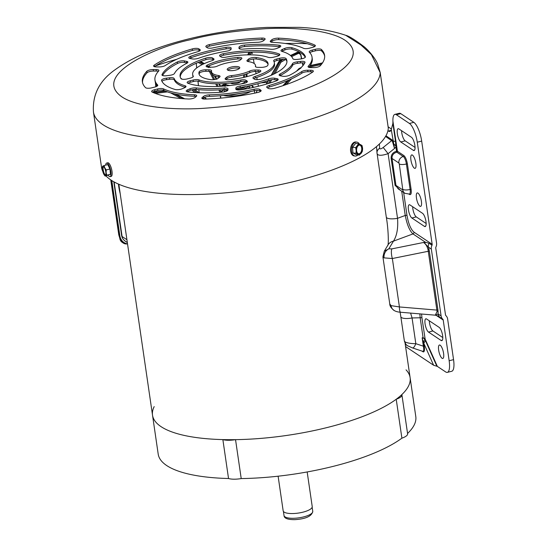 <?xml version="1.0" encoding="UTF-8"?>
<svg xmlns="http://www.w3.org/2000/svg" width="547" height="547" viewBox="0 0 547 547"><rect width="100%" height="100%" fill="white"/><g stroke="black" fill="none" stroke-linecap="round" stroke-linejoin="round"><path stroke-width="0.82" d="M256.051 92.86L257.227 90.433M285.486 59.575L280.939 62.228L274.977 73.496M296.775 52.519A0.793 0.54 64.5 0 1 297.178 52.327L298.908 52.3L290.874 55.862M278.82 61.811L280.276 60.396L282.457 59.356M281.808 61.332A0.793 0.54 -115.5 0 0 281.117 60.519L279.955 61.715L273.274 74.337M300.57 54.297L298.908 52.3L300.631 54.645L298.71 53.264L291.626 56.642M298.99 68.648L301.069 67.589M301.014 67.965L298.683 69.619M180.831 78.378L181.693 79.076M208.551 67.637L207.593 66.529M210.198 67.459L209.255 66.385A0.793 0.704 119.8 0 0 208.749 66.324L209.604 67.356M118.829 184.243L158.199 454.113A130.159 39.411 -8.3 0 0 166.732 465.565A130.159 39.411 -8.3 0 0 228.537 478.516L222.861 439.597A130.159 39.411 171.7 0 1 161.057 426.646A130.159 39.411 171.7 0 1 152.517 415.194A130.159 39.411 171.7 0 1 154.186 406.612M407.556 433.477A130.159 39.411 -8.3 0 0 415.788 416.541L410.106 377.615A130.159 39.411 171.7 0 1 401.833 394.592A13.49 4.082 171.7 0 1 401.929 394.927A13.49 4.082 171.7 0 1 396.219 399.248L401.895 438.168A13.49 4.082 -8.3 0 0 407.611 433.846L401.929 394.927M228.537 478.516A13.49 4.082 -8.3 0 0 241.213 478.577A130.159 39.411 -8.3 0 0 401.895 438.168M406.059 369.868A130.159 39.411 171.7 0 1 410.106 377.615A130.159 39.411 -8.3 0 1 327.762 427.378A130.159 39.411 -8.3 0 1 152.517 415.194M396.219 399.248A130.159 39.411 171.7 0 1 235.538 439.651L241.213 478.577M235.538 439.651A13.49 4.082 171.7 0 1 222.861 439.597M245.063 86.925A10.954 3.316 171.7 0 1 239.976 88.846A10.954 3.316 171.7 0 1 236.222 89.571M239.442 89.961A13.333 4.034 -8.3 0 0 241.336 89.53A13.333 4.034 -8.3 0 0 249.254 85.824M248.017 88.525A13.333 4.034 -8.3 0 0 249.986 85.934L249.952 85.674M223.08 86.139A1.347 0.41 171.7 0 1 222.814 85.941A1.347 0.41 171.7 0 1 223.668 85.428A1.347 0.41 171.7 0 1 225.282 85.38M225.48 84.559L224.208 84.265A16.67 5.046 -8.3 0 0 220.926 86.214L220.906 86.255M224.359 89.523A13.333 4.034 -8.3 0 0 227.593 90.535M223.573 89.585L223.6 89.783A13.333 4.034 -8.3 0 0 225.603 91.499M105.974 175.895A144.839 43.856 -8.3 0 0 296.536 180.886A144.839 43.856 -8.3 0 0 388.295 128.087L380.213 72.703L371.392 54.591L361.047 45.08L345.738 35.309C332.692 30.858 317.185 28.205 299.216 27.35L266.977 27.398C240.14 28.765 213.74 32.683 187.765 39.145C156.996 46.782 132.777 56.977 115.123 69.715C99.581 80.587 92.354 94.658 93.441 111.944A144.839 43.856 -8.3 0 0 288.454 125.495A144.839 43.856 -8.3 0 0 380.213 72.703A7.938 2.4 -8.3 0 0 380.206 72.56A7.938 2.4 -8.3 0 0 380.165 72.416M206.157 46.987A4.759 1.443 171.7 0 1 205.843 46.57A4.759 1.443 171.7 0 1 208.858 44.751A4.759 1.443 171.7 0 1 209.303 44.642A92.06 27.876 171.7 0 1 261.883 38.078A4.759 1.443 171.7 0 1 265.124 38.974A4.759 1.443 171.7 0 1 264.727 39.678L263.449 40.738A4.759 1.443 171.7 0 1 257.685 42.297A79.363 24.027 171.7 0 0 212.927 47.883A4.759 1.443 171.7 0 1 207.292 47.746L206.157 46.987M264.55 39.828A4.759 1.443 -8.3 0 0 262.102 39.575A92.06 27.876 -8.3 0 0 209.522 46.139A4.759 1.443 -8.3 0 0 209.077 46.242A4.759 1.443 -8.3 0 0 206.575 47.268M192.291 48.922A4.759 1.443 171.7 0 1 192.722 48.806A4.759 1.443 171.7 0 1 198.821 48.833L199.963 49.592A4.759 1.443 171.7 0 1 200.277 50.009A4.759 1.443 171.7 0 1 197.706 51.712A79.363 24.027 171.7 0 0 165.303 65.524A4.759 1.443 171.7 0 1 159.3 66.925L156.408 66.912A4.759 1.443 171.7 0 1 153.604 66.016A4.759 1.443 171.7 0 1 154.22 65.155A92.06 27.876 171.7 0 1 192.291 48.922L192.51 50.42A92.06 27.876 -8.3 0 0 154.439 66.652A4.759 1.443 -8.3 0 0 154.418 66.666L154.22 65.155M199.758 50.809L199.04 50.331A4.759 1.443 -8.3 0 0 192.941 50.303A4.759 1.443 -8.3 0 0 192.51 50.42M146.835 71.274A4.759 1.443 171.7 0 1 149.618 70.002A4.759 1.443 171.7 0 1 153.228 69.551L156.121 69.565A4.759 1.443 171.7 0 1 158.917 70.46A4.759 1.443 171.7 0 1 158.698 71.001A79.363 24.027 171.7 0 0 154.958 80.033A79.363 24.027 171.7 0 0 157.618 84.956A4.759 1.443 171.7 0 1 157.775 85.257A4.759 1.443 171.7 0 1 154.767 87.076L151.813 87.814A4.759 1.443 171.7 0 1 145.57 87.67A92.06 27.876 171.7 0 1 142.391 81.865A92.06 27.876 171.7 0 1 146.835 71.274L147.054 72.772A92.06 27.876 -8.3 0 0 142.535 82.611M158.398 71.336A4.759 1.443 -8.3 0 0 156.333 71.062L153.447 71.048A4.759 1.443 -8.3 0 0 149.837 71.5A4.759 1.443 -8.3 0 0 147.054 72.772M260.953 91.082L260.823 90.166A4.759 1.443 171.7 0 1 261.138 90.59A4.759 1.443 171.7 0 1 257.671 92.511A92.06 27.876 171.7 0 1 205.098 99.075A4.759 1.443 171.7 0 1 201.857 98.186A4.759 1.443 171.7 0 1 202.253 97.482L203.532 96.416A4.759 1.443 171.7 0 1 206.144 95.301A4.759 1.443 171.7 0 1 209.296 94.863L209.515 96.354A4.759 1.443 -8.3 0 0 206.363 96.798A4.759 1.443 -8.3 0 0 203.751 97.913L202.65 98.829M301.896 73.127L301.677 71.63A4.759 1.443 171.7 0 1 304.07 70.679A4.759 1.443 171.7 0 1 307.681 70.228L307.899 71.725A4.759 1.443 -8.3 0 0 304.289 72.177A4.759 1.443 -8.3 0 0 301.896 73.127A79.363 24.027 171.7 0 1 269.486 86.946A4.759 1.443 -8.3 0 0 267.435 87.848M314.771 46.468A92.06 27.876 -8.3 0 0 278.779 39.651A4.759 1.443 -8.3 0 0 274.744 40.088A4.759 1.443 -8.3 0 0 272.132 41.203L271.914 39.705A4.759 1.443 171.7 0 1 274.526 38.598A4.759 1.443 171.7 0 1 278.56 38.153A92.06 27.876 171.7 0 1 314.84 45.107A4.759 1.443 171.7 0 1 315.345 45.633A4.759 1.443 171.7 0 1 312.33 47.452L309.383 48.198A4.759 1.443 171.7 0 1 303.482 48.28A79.363 24.027 171.7 0 0 272.597 42.365A4.759 1.443 171.7 0 1 270.239 41.476A4.759 1.443 171.7 0 1 270.635 40.772L270.82 42.037M205.686 58.167A4.759 1.443 171.7 0 1 206.445 57.948A4.759 1.443 171.7 0 1 212.544 57.975L213.692 58.748A4.759 1.443 171.7 0 1 214.007 59.165A4.759 1.443 171.7 0 1 211.798 60.758A41.271 12.492 171.7 0 0 192.653 74.536A41.271 12.492 171.7 0 0 193.255 76.129A4.759 1.443 171.7 0 1 193.323 76.313A4.759 1.443 171.7 0 1 190.315 78.132L187.327 78.884A4.759 1.443 171.7 0 1 181.002 78.638A53.968 16.342 171.7 0 1 180.086 76.368A53.968 16.342 171.7 0 1 205.686 58.167L205.904 59.664A53.968 16.342 -8.3 0 0 180.25 77.106M213.487 59.965L212.762 59.473A4.759 1.443 -8.3 0 0 206.657 59.445A4.759 1.443 -8.3 0 0 205.904 59.664M219.873 56.136A4.759 1.443 171.7 0 1 219.559 55.712A4.759 1.443 171.7 0 1 222.574 53.893A4.759 1.443 171.7 0 1 223.381 53.715A53.968 16.342 171.7 0 1 279.148 53.962A4.759 1.443 171.7 0 1 279.832 54.563A4.759 1.443 171.7 0 1 276.816 56.382L273.835 57.134A4.759 1.443 171.7 0 1 268.133 57.305A41.271 12.492 171.7 0 0 226.26 57.12A4.759 1.443 171.7 0 1 221.029 56.902L219.873 56.136M279.243 55.411A53.968 16.342 -8.3 0 0 223.6 55.213A4.759 1.443 -8.3 0 0 222.793 55.391A4.759 1.443 -8.3 0 0 220.297 56.416M237.74 57.421A34.919 10.571 171.7 0 0 221.029 60.273A34.919 10.571 171.7 0 0 207.272 65.086A4.759 1.443 171.7 0 0 206.13 66.249A4.759 1.443 171.7 0 0 208.933 67.144L211.956 67.158A4.759 1.443 171.7 0 0 217.33 66.105A22.222 6.728 171.7 0 1 225.555 63.288A22.222 6.728 171.7 0 1 235.408 61.558A4.759 1.443 171.7 0 0 240.133 60.074L241.473 58.967A4.759 1.443 171.7 0 0 241.87 58.255A4.759 1.443 171.7 0 0 237.74 57.421L237.959 58.919A34.919 10.571 -8.3 0 0 221.248 61.763A34.919 10.571 -8.3 0 0 207.491 66.584A4.759 1.443 -8.3 0 0 206.944 66.891M219.477 77.202A4.759 1.443 -8.3 0 0 218.766 77.038L218.547 75.541A4.759 1.443 171.7 0 1 220.058 76.348A4.759 1.443 171.7 0 1 219.655 77.052L218.321 78.159A4.759 1.443 171.7 0 1 210.93 79.657A34.919 10.571 171.7 0 1 198.937 73.619A34.919 10.571 171.7 0 1 199.163 71.807A4.759 1.443 171.7 0 1 202.144 70.235A4.759 1.443 171.7 0 1 205.754 69.784L208.776 69.797A4.759 1.443 171.7 0 1 211.573 70.693A4.759 1.443 171.7 0 1 211.566 70.884A22.222 6.728 171.7 0 0 211.498 71.787A4.759 1.443 -8.3 0 0 208.995 71.295L205.973 71.281A4.759 1.443 -8.3 0 0 202.363 71.732A4.759 1.443 -8.3 0 0 199.382 73.305A34.919 10.571 -8.3 0 0 199.135 74.358M268.064 64.3A34.919 10.571 -8.3 0 0 256.263 59.001A4.759 1.443 -8.3 0 0 251.49 59.377A4.759 1.443 -8.3 0 0 248.878 60.491L248.659 58.994A4.759 1.443 171.7 0 1 251.271 57.879A4.759 1.443 171.7 0 1 256.051 57.503A34.919 10.571 171.7 0 1 268.044 63.541A34.919 10.571 171.7 0 1 267.818 65.353A4.759 1.443 171.7 0 1 261.227 67.377L258.205 67.363A4.759 1.443 171.7 0 1 255.401 66.467A4.759 1.443 171.7 0 1 255.415 66.269L255.47 66.645M249.87 72.553L249.651 71.055A4.759 1.443 171.7 0 1 251.415 70.447A4.759 1.443 171.7 0 1 255.025 70.002L255.244 71.5A4.759 1.443 -8.3 0 0 251.634 71.944A4.759 1.443 -8.3 0 0 249.87 72.553A22.222 6.728 171.7 0 1 231.784 77.093A4.759 1.443 -8.3 0 0 229.678 77.469A4.759 1.443 -8.3 0 0 227.067 78.583L225.904 79.541M260.256 71.76A4.759 1.443 -8.3 0 0 258.259 71.507L258.04 70.016A4.759 1.443 171.7 0 1 260.844 70.912A4.759 1.443 171.7 0 1 259.709 72.074A34.919 10.571 171.7 0 1 229.241 79.732A4.759 1.443 171.7 0 1 225.111 78.898A4.759 1.443 171.7 0 1 225.508 78.194L226.848 77.086A4.759 1.443 171.7 0 1 229.46 75.971A4.759 1.443 171.7 0 1 231.572 75.602L231.784 77.093M280.187 46.905A4.759 1.443 -8.3 0 0 279.25 46.714A73.018 22.106 -8.3 0 0 244.687 46.563A4.759 1.443 -8.3 0 0 242.266 46.967A4.759 1.443 -8.3 0 0 239.251 48.683L239.032 47.186A4.759 1.443 171.7 0 1 242.047 45.469A4.759 1.443 171.7 0 1 244.468 45.066A73.018 22.106 171.7 0 1 279.032 45.216A4.759 1.443 171.7 0 1 280.775 46.051A4.759 1.443 171.7 0 1 279.319 47.363L277.021 48.341A4.759 1.443 171.7 0 1 270.82 49.244A60.314 18.263 171.7 0 0 242.93 49.127A4.759 1.443 171.7 0 1 238.964 48.273A4.759 1.443 171.7 0 1 238.957 48.177L238.984 48.368M305.247 57.339A73.018 22.106 -8.3 0 0 292.016 49.162A4.759 1.443 -8.3 0 0 286.512 49.394A4.759 1.443 -8.3 0 0 284.96 49.9L284.741 48.403A4.759 1.443 171.7 0 1 286.293 47.897A4.759 1.443 171.7 0 1 291.797 47.664A73.018 22.106 171.7 0 1 305.417 56.744A4.759 1.443 171.7 0 1 305.438 56.826A4.759 1.443 171.7 0 1 300.611 58.987L297.445 59.384A4.759 1.443 171.7 0 1 292.871 58.693A60.314 18.263 171.7 0 0 281.876 51.363A4.759 1.443 171.7 0 1 280.987 50.693A4.759 1.443 171.7 0 1 282.443 49.38L282.662 50.878A4.759 1.443 -8.3 0 0 281.794 51.343M235.88 87.999A4.759 1.443 171.7 0 1 238.895 86.276A4.759 1.443 171.7 0 1 240.071 86.029L240.29 87.527A4.759 1.443 -8.3 0 0 239.114 87.773A4.759 1.443 -8.3 0 0 236.099 89.489L235.88 87.999L235.805 88.99A4.759 1.443 171.7 0 0 235.805 89.086A4.759 1.443 171.7 0 0 241.008 89.783A73.018 22.106 171.7 0 0 276.276 80.915A4.759 1.443 171.7 0 0 278.197 79.424A4.759 1.443 171.7 0 0 276.898 78.652L274.71 78.235L274.929 79.732A4.759 1.443 -8.3 0 0 269.815 80.053A4.759 1.443 -8.3 0 0 268.748 80.375A60.314 18.263 171.7 0 1 240.29 87.527M268.748 80.375L268.529 78.877A4.759 1.443 171.7 0 1 269.596 78.556A4.759 1.443 171.7 0 1 274.71 78.235M196.38 89.407A60.314 18.263 171.7 0 0 224.27 89.53A4.759 1.443 -8.3 0 1 227.942 89.975A4.759 1.443 171.7 0 1 222.513 92.087A73.018 22.106 171.7 0 1 187.942 91.937A4.759 1.443 171.7 0 1 186.206 91.103A4.759 1.443 171.7 0 1 187.662 89.79L189.959 88.812A4.759 1.443 171.7 0 1 191.512 88.306A4.759 1.443 171.7 0 1 196.161 87.91L196.38 89.407A4.759 1.443 -8.3 0 0 191.73 89.804A4.759 1.443 -8.3 0 0 190.178 90.31L187.881 91.287A4.759 1.443 -8.3 0 0 187.012 91.752M185.399 87.315A4.759 1.443 -8.3 0 0 185.317 87.288L185.098 85.79A4.759 1.443 171.7 0 1 185.994 86.46A4.759 1.443 171.7 0 1 184.537 87.773L182.24 88.751A4.759 1.443 171.7 0 1 175.184 89.496A73.018 22.106 171.7 0 1 161.563 80.409A4.759 1.443 171.7 0 1 161.543 80.327A4.759 1.443 171.7 0 1 164.551 78.508A4.759 1.443 171.7 0 1 166.363 78.173L169.536 77.777A4.759 1.443 171.7 0 1 174.11 78.467L174.329 79.958A4.759 1.443 -8.3 0 0 169.755 79.274L166.582 79.664A4.759 1.443 -8.3 0 0 164.77 80.006A4.759 1.443 -8.3 0 0 161.953 81.318M177.31 61.955A4.759 1.443 171.7 0 1 179.272 61.25A4.759 1.443 171.7 0 1 184.387 60.929L186.575 61.346A4.759 1.443 171.7 0 1 187.874 62.119A4.759 1.443 171.7 0 1 186.848 63.226A60.314 18.263 171.7 0 0 174.5 73.469A4.759 1.443 171.7 0 1 169.727 75.322L166.555 75.718A4.759 1.443 171.7 0 1 161.96 74.939A4.759 1.443 171.7 0 1 162.008 74.645A73.018 22.106 171.7 0 1 177.31 61.955L177.529 63.452A73.018 22.106 -8.3 0 0 162.548 75.5M187.286 62.967A4.759 1.443 -8.3 0 0 186.794 62.843L184.606 62.426A4.759 1.443 -8.3 0 0 179.491 62.748A4.759 1.443 -8.3 0 0 177.529 63.452M231.101 49.155L231.176 48.17A4.759 1.443 171.7 0 0 231.169 48.068A4.759 1.443 171.7 0 0 225.973 47.377A73.018 22.106 171.7 0 0 207.429 51.206A73.018 22.106 171.7 0 0 190.705 56.245A4.759 1.443 171.7 0 0 188.783 57.736A4.759 1.443 171.7 0 0 190.082 58.502L192.27 58.919A4.759 1.443 171.7 0 0 198.452 58.276A60.314 18.263 171.7 0 1 211.962 54.228A60.314 18.263 171.7 0 1 226.902 51.124A4.759 1.443 171.7 0 0 231.101 49.155A4.759 1.443 -8.3 0 0 226.191 48.874A73.018 22.106 -8.3 0 0 207.648 52.703A73.018 22.106 -8.3 0 0 190.924 57.743A4.759 1.443 -8.3 0 0 189.59 58.379M292.7 65.189L292.481 63.691A4.759 1.443 171.7 0 1 295.442 62.173A4.759 1.443 171.7 0 1 297.253 61.832L297.472 63.329A4.759 1.443 -8.3 0 0 295.66 63.664A4.759 1.443 -8.3 0 0 292.7 65.189A60.314 18.263 171.7 0 1 280.351 75.424A4.759 1.443 -8.3 0 0 279.914 75.684M231.224 67.069A6.352 1.921 171.7 0 1 239.771 67.664A6.352 1.921 171.7 0 1 235.757 70.091A6.352 1.921 171.7 0 1 227.203 69.496A6.352 1.921 171.7 0 1 231.224 67.069M239.374 68.484A6.352 1.921 -8.3 0 0 231.443 68.566A6.352 1.921 -8.3 0 0 227.825 70.166M93.441 111.944L101.523 167.327A144.839 43.856 -8.3 0 0 102.768 171.348M157.372 85.961A79.363 24.027 171.7 0 1 155.177 81.53L154.958 80.033M196.168 96.539A4.759 1.443 -8.3 0 0 194.595 96.293A79.363 24.027 171.7 0 1 163.71 90.378A4.759 1.443 -8.3 0 0 157.816 90.46L154.869 91.199A4.759 1.443 -8.3 0 0 152.422 92.183M260.618 91.383L259.9 90.905A4.759 1.443 -8.3 0 0 254.266 90.775A79.363 24.027 171.7 0 1 209.515 96.354M312.781 71.992A4.759 1.443 -8.3 0 0 310.785 71.739L307.899 71.725M324.665 56.04A92.06 27.876 -8.3 0 0 321.629 50.987A4.759 1.443 -8.3 0 0 315.38 50.837L312.433 51.582A4.759 1.443 -8.3 0 0 309.828 52.69M315.38 50.837L315.161 49.339L312.214 50.085A4.759 1.443 171.7 0 0 309.205 51.903A4.759 1.443 171.7 0 0 309.363 52.197A79.363 24.027 171.7 0 1 312.022 57.12L312.241 58.618A79.363 24.027 171.7 0 1 308.802 67.315M272.132 41.203L271.032 42.119M286.943 61.544A53.968 16.342 -8.3 0 0 286.197 60.013A4.759 1.443 -8.3 0 0 279.866 59.767L279.647 58.269L276.666 59.021A4.759 1.443 171.7 0 0 273.65 60.84A4.759 1.443 171.7 0 0 273.719 61.025A41.271 12.492 171.7 0 1 274.327 62.618L274.546 64.115A41.271 12.492 171.7 0 1 255.401 77.9A4.759 1.443 -8.3 0 0 253.705 78.693M279.866 59.767L276.885 60.519A4.759 1.443 -8.3 0 0 274.109 61.784M246.902 82.241L246.171 81.749A4.759 1.443 -8.3 0 0 240.94 81.537A41.271 12.492 171.7 0 1 199.06 81.353A4.759 1.443 -8.3 0 0 193.364 81.524L190.383 82.269A4.759 1.443 -8.3 0 0 187.956 83.24M193.091 76.867A41.271 12.492 171.7 0 1 192.872 76.033L192.653 74.536M241.289 59.11A4.759 1.443 -8.3 0 0 237.959 58.919M218.766 77.038A22.222 6.728 171.7 0 1 211.716 73.284L211.498 71.787A22.222 6.728 171.7 0 0 218.547 75.541M255.695 66.871L255.476 65.373A22.222 6.728 171.7 0 1 255.415 66.269M248.878 60.491L247.716 61.449M258.259 71.507L255.244 71.5M284.96 49.9L282.662 50.878M277.602 80.272A4.759 1.443 -8.3 0 0 277.117 80.149L274.929 79.732M185.317 87.288A60.314 18.263 171.7 0 1 174.329 79.958M304.652 63.151A4.759 1.443 -8.3 0 0 300.645 62.932L297.472 63.329M163.498 88.881A4.759 1.443 171.7 0 0 157.598 88.963L154.651 89.701A4.759 1.443 171.7 0 0 151.635 91.527A4.759 1.443 171.7 0 0 152.141 92.053A92.06 27.876 171.7 0 0 188.421 99A4.759 1.443 171.7 0 0 195.067 97.448L196.346 96.388A4.759 1.443 171.7 0 0 196.742 95.684A4.759 1.443 171.7 0 0 194.376 94.795A79.363 24.027 171.7 0 1 163.498 88.881L163.71 90.378M260.823 90.166L259.681 89.407L259.9 90.905M254.266 90.775L254.047 89.277A79.363 24.027 171.7 0 1 209.296 94.863M254.047 89.277A4.759 1.443 171.7 0 1 259.681 89.407M310.785 71.739L310.566 70.242L307.681 70.228M310.566 70.242A4.759 1.443 171.7 0 1 313.369 71.137A4.759 1.443 171.7 0 1 312.761 72.006A92.06 27.876 171.7 0 1 274.683 88.238A4.759 1.443 171.7 0 1 268.153 88.327L267.018 87.568A4.759 1.443 171.7 0 1 266.704 87.144A4.759 1.443 171.7 0 1 269.268 85.448L269.486 86.946M301.677 71.63A79.363 24.027 171.7 0 1 269.268 85.448M315.161 49.339A4.759 1.443 171.7 0 1 321.41 49.49A92.06 27.876 171.7 0 1 324.59 55.288A92.06 27.876 171.7 0 1 320.145 65.879A4.759 1.443 171.7 0 1 313.752 67.602L310.86 67.589A4.759 1.443 171.7 0 1 308.057 66.693A4.759 1.443 171.7 0 1 308.282 66.153L308.426 67.151M312.022 57.12A79.363 24.027 171.7 0 1 308.282 66.153M271.914 39.705L270.635 40.772M279.647 58.269A4.759 1.443 171.7 0 1 285.978 58.515A53.968 16.342 171.7 0 1 286.895 60.785A53.968 16.342 171.7 0 1 261.288 78.994A4.759 1.443 171.7 0 1 254.437 79.178L253.288 78.412A4.759 1.443 171.7 0 1 252.974 77.989A4.759 1.443 171.7 0 1 255.182 76.402L255.401 77.9M274.327 62.618A41.271 12.492 171.7 0 1 255.182 76.402M247.237 81.934L247.107 81.024L245.952 80.252L246.171 81.749M247.107 81.024A4.759 1.443 171.7 0 1 247.415 81.441A4.759 1.443 171.7 0 1 243.6 83.438A53.968 16.342 171.7 0 1 187.833 83.199A4.759 1.443 171.7 0 1 187.149 82.597A4.759 1.443 171.7 0 1 190.165 80.771L193.146 80.026A4.759 1.443 171.7 0 1 198.841 79.855L199.06 81.353M240.94 81.537L240.721 80.04A41.271 12.492 171.7 0 1 198.841 79.855M240.721 80.04A4.759 1.443 171.7 0 1 245.952 80.252M248.659 58.994L247.319 60.102A4.759 1.443 171.7 0 0 246.923 60.813A4.759 1.443 171.7 0 0 248.434 61.613A22.222 6.728 171.7 0 1 255.476 65.373M258.04 70.016L255.025 70.002M249.651 71.055A22.222 6.728 171.7 0 1 231.572 75.602M239.032 47.186L238.957 48.177M284.741 48.403L282.443 49.38M268.529 78.877A60.314 18.263 171.7 0 1 240.071 86.029M224.27 89.53L224.051 88.033A60.314 18.263 171.7 0 1 196.161 87.91M224.051 88.033A4.759 1.443 171.7 0 1 228.017 88.881A4.759 1.443 171.7 0 1 228.024 88.983L227.942 89.968M185.098 85.79A60.314 18.263 171.7 0 1 174.11 78.467M300.645 62.932L300.426 61.435A4.759 1.443 171.7 0 1 305.021 62.221A4.759 1.443 171.7 0 1 304.973 62.515A73.018 22.106 171.7 0 1 289.671 75.206A4.759 1.443 171.7 0 1 282.587 76.231L280.399 75.807A4.759 1.443 171.7 0 1 279.107 75.042A4.759 1.443 171.7 0 1 280.132 73.934L280.351 75.424M292.481 63.691A60.314 18.263 171.7 0 1 280.132 73.934M300.426 61.435L297.253 61.832M120.217 193.775A22.618 6.872 75.9 0 1 118.74 186.445A22.618 6.872 75.9 0 1 118.446 184.079A22.618 6.872 75.9 0 0 118.74 186.445A22.618 6.872 75.9 0 0 120.217 193.775M232.967 79.322A10.318 3.125 171.7 0 1 237.056 78.727M245.405 81.448A10.318 3.125 171.7 0 1 241.295 83.869M236.113 89.421A11.904 3.603 -8.3 0 0 240.249 88.628A11.904 3.603 -8.3 0 0 245.774 86.535M230.649 83.062A4.998 1.511 -8.3 0 0 231.443 83.479A4.998 1.511 -8.3 0 0 237.241 83.24A4.998 1.511 -8.3 0 0 239.709 82.276A4.998 1.511 -8.3 0 0 240.345 81.647M238.82 82.727A3.316 1.005 -8.3 0 0 238.841 82.679A3.316 1.005 -8.3 0 0 238.232 82.016M226.205 83.465L225.036 86.529M230.376 85.462A10.318 3.125 171.7 0 1 225.583 84.17M232.783 82.809A3.316 1.005 -8.3 0 0 232.386 83.623A3.316 1.005 -8.3 0 0 232.427 83.664M356.774 142.104L355.81 141.994A7.015 4.424 96.7 0 0 350.634 151.204A7.015 4.424 96.7 0 0 354.183 155.929L355.147 156.045A7.015 4.424 -83.3 0 1 351.598 151.321A7.015 4.424 -83.3 0 1 356.774 142.104A7.015 4.424 -83.3 0 1 359.413 144.08M357.964 154.938A7.015 4.424 -83.3 0 1 355.147 156.045M360.705 144.702A5.039 3.179 -83.3 0 1 362.511 147.861L362.401 151.239L359.386 155.102L356.015 153.297L356.186 150.5L355.659 147.622L358.675 143.758L362.046 145.57L362.517 147.847A5.039 3.179 -83.3 0 1 362.572 148.442A5.039 3.179 -83.3 0 1 361.246 153.215A5.039 3.179 -83.3 0 1 358.053 154.24A5.039 3.179 -83.3 0 1 356.186 150.5A5.039 3.179 -83.3 0 1 357.512 145.734A5.039 3.179 -83.3 0 1 360.705 144.702M356.637 150.883A4.41 2.783 -83.3 0 1 359.892 145.092A4.41 2.783 -83.3 0 1 362.121 148.059A4.41 2.783 -83.3 0 1 358.866 153.851A4.41 2.783 -83.3 0 1 356.637 150.883M358.654 153.816A4.41 2.783 96.7 0 0 361.69 148.011A4.41 2.783 96.7 0 0 359.673 145.078M359.386 155.102L356.316 154.746L352.945 152.941L352.583 147.266L355.598 143.403L358.675 143.758M352.583 147.266L355.659 147.622M352.945 152.941L356.015 153.297M111.793 180.572L119.855 235.832L119.007 235.265L110.945 180.025M127.533 243.907A11.111 10.037 -56.3 0 1 123.957 242.492A11.111 10.037 -56.3 0 1 119.855 235.832M113.797 181.761L121.619 235.388A9.203 8.314 123.7 0 0 125.017 240.906M428.506 332.07A6.926 2.106 75.9 0 1 425.081 323.886A6.926 2.106 75.9 0 1 425.867 318.812A6.926 2.106 75.9 0 1 426.598 318.997L439.193 327.393A6.926 2.106 75.9 0 1 442.434 334.504A6.926 2.106 75.9 0 1 441.832 340.651A6.926 2.106 75.9 0 1 441.094 340.466L428.506 332.07L432.909 330.962A6.926 2.106 75.9 0 1 429.484 322.778A6.926 2.106 75.9 0 1 429.306 320.802M438.646 350.094A6.926 2.106 75.9 0 1 439.426 345.02A6.926 2.106 75.9 0 1 443.59 353.389A6.926 2.106 75.9 0 1 442.81 358.463A6.926 2.106 75.9 0 1 438.646 350.094M408.438 209.822A6.926 2.106 -104.1 0 0 411.864 218L424.458 226.396A6.926 2.106 -104.1 0 0 425.19 226.581A6.926 2.106 -104.1 0 0 425.792 220.441A6.926 2.106 -104.1 0 0 422.551 213.33L409.963 204.934A6.926 2.106 -104.1 0 0 409.224 204.749A6.926 2.106 -104.1 0 0 408.438 209.822M426.154 223.491L416.267 216.899A6.926 2.106 75.9 0 1 412.841 208.715A6.926 2.106 75.9 0 1 412.664 206.739M397.348 133.776A6.926 2.106 -104.1 0 0 400.773 141.96L413.361 150.357A6.926 2.106 -104.1 0 0 414.1 150.541A6.926 2.106 -104.1 0 0 414.694 144.394A6.926 2.106 -104.1 0 0 411.453 137.283L398.866 128.887A6.926 2.106 -104.1 0 0 398.127 128.702A6.926 2.106 -104.1 0 0 397.348 133.776M415.057 147.444L405.17 140.852A6.926 2.106 75.9 0 1 401.744 132.668A6.926 2.106 75.9 0 1 401.573 130.692M421.402 201.303A6.926 2.106 -104.1 0 0 417.245 192.934A6.926 2.106 -104.1 0 0 416.458 198A6.926 2.106 -104.1 0 0 420.622 206.369A6.926 2.106 -104.1 0 0 421.402 201.303M415.857 163.28A6.926 2.106 -104.1 0 0 411.693 154.91A6.926 2.106 -104.1 0 0 410.913 159.984A6.926 2.106 -104.1 0 0 415.077 168.353A6.926 2.106 -104.1 0 0 415.857 163.28M432 245.247A1.586 1.436 -56.3 0 0 432.164 244.27L417.272 142.199L421.675 141.092L436.568 243.169A6.352 5.737 -56.3 0 1 435.918 247.053A1.586 1.436 123.7 0 0 435.754 248.023L445.497 314.819A1.586 1.436 123.7 0 0 445.921 315.646A6.352 5.737 -56.3 0 1 447.617 318.942L453.559 359.646L449.155 360.747L443.22 320.05A1.586 1.436 -56.3 0 0 442.796 319.222A6.352 5.737 -56.3 0 1 441.101 315.927L431.351 249.131A6.352 5.737 -56.3 0 1 432 245.247L429.019 243.258A6.352 5.737 123.7 0 0 428.376 247.141L431.351 249.131M404.383 340.938L404.992 341.854C407.091 343.024 410.701 343.632 415.823 343.687L412.069 317.964A9.525 2.885 171.7 0 1 400.828 316.72L400.131 312.207M422.681 351.311A0.793 0.718 -56.3 0 1 422.927 351.755L423.535 351.933A0.793 0.759 81 0 0 423.022 351.359L422.469 351.195L423.022 351.359C423.836 351.058 423.952 349.342 423.371 346.196L415.823 343.687A6.352 1.737 -71.6 0 1 412.609 347.967L407.337 345.663C406.681 344.507 406.38 346.62 404.383 341.109L400.828 316.72M419.85 313.869L420.171 317.766L412.069 317.964L410.599 313.089M382.914 256.933L389.765 303.879L391.043 305.623L399.419 306.949L392.356 258.526L384.076 257.876L382.914 256.933L384.288 251.203L388.821 248.837L393.457 241.152A9.525 8.451 -154.5 0 0 387.679 245.507L384.288 251.203M396.596 145.803L395.809 145.858L395.508 141.365A5.559 1.682 -8.3 0 1 392.91 140.818L392.691 140.504A0.793 0.615 -37.2 0 1 392.356 141.16L394.524 148.469L395.932 147.075L396.814 147.109L392.91 121.126L392.89 123.41L391.269 129.543L394.524 148.469L388.103 153.673L397.532 218.315L405.245 215.456C407.009 224.605 409.587 230.759 412.971 233.918L393.457 241.152C396.903 235.778 398.264 228.167 397.532 218.315A9.525 2.885 171.7 0 1 386.291 217.077L376.979 152.736A6.352 5.463 -0 0 1 379.639 148.285L379.392 143.991M379.639 148.285C379.926 149.269 381.109 149.003 383.201 147.478L388.103 153.673C381.478 155.847 377.786 155.792 377.04 153.502A6.352 5.463 -0 0 1 376.979 152.736L376.692 148.545M449.155 360.747A15.87 4.82 75.9 0 1 447.364 372.363L451.76 371.263A15.87 4.82 -104.1 0 0 453.559 359.646M442.79 337.554L432.909 330.962M421.675 141.092A15.87 4.82 -104.1 0 0 413.826 122.343L400.794 113.653A14.284 4.342 -104.1 0 0 399.276 113.277L394.879 114.378A14.284 4.342 75.9 0 1 396.397 114.761L409.423 123.451A15.87 4.82 75.9 0 1 417.272 142.199M388.124 126.822L391.433 129.03M422.373 338.641A5.559 1.306 -52.4 0 0 423.043 337.814L422.147 337.8L424.253 346.224L423.371 346.196L422.147 337.8L423.036 337.711M389.765 303.879C389.724 306.046 391.255 308.296 394.36 310.621L394.36 310.621A7.938 6.926 -61.6 0 1 391.043 305.623M394.36 310.621C395.973 311.53 398.066 312.077 400.643 312.255L400.643 312.255A7.938 1.771 -85.2 0 1 399.419 306.949L436.889 310.094L437.06 311.551L435.309 315.161A6.352 2.209 -83.1 0 0 435.433 315.188L438.359 316.248L442.796 319.222M384.076 257.876A7.938 6.995 -64.2 0 1 388.821 248.837L391.891 248.871L423.467 242.499L424.841 243.381A6.352 2.701 -98.3 0 1 425.409 242.212L423.467 242.499C425.593 243.716 427.118 246.123 428.041 249.726L429.053 249.576L428.376 247.141L424.841 243.381M441.101 315.927L438.12 313.937L437.976 310.252L429.395 251.429A1.586 0.479 171.7 0 0 428.308 251.271L392.356 258.526A7.938 2.462 -101.4 0 1 391.891 248.871M405.573 346.552L433.614 365.246L437.347 366.387L445.675 371.939A15.87 4.82 75.9 0 0 447.364 372.363M392.91 121.126A14.284 4.342 75.9 0 1 394.879 114.378M435.309 315.161L438.12 313.937A6.352 5.737 123.7 0 0 439.815 317.233M391.269 129.543A13.49 4.103 75.9 0 1 389.826 131.403A13.49 4.103 75.9 0 1 388.391 131.041L390.92 130.405M387.926 130.733L388.391 131.041M437.347 366.387L425.135 339.044A0.793 0.362 -23.4 0 1 424.841 339.393L424.971 338.62L423.077 337.704L420.171 317.766A1.586 0.479 171.7 0 1 421.935 317.834L421.587 314.012M437.976 310.252A1.586 0.479 -8.3 0 0 436.889 310.094L428.041 249.726M429.019 243.258L425.409 242.212L412.971 233.918A1.586 1.436 123.7 0 0 413.97 232.14C410.797 229.343 408.479 223.805 407.016 215.525L403.652 192.489M401.703 191.19L405.245 215.456A1.586 0.479 171.7 0 1 407.016 215.525M392.356 141.16L385.553 136.442M402.824 189.973L395.96 185.399L398.127 188.811L404.876 193.303A5.559 5.019 -56.3 0 1 402.824 189.973L399.283 163.963L398.893 163.027L392.028 158.452L395.96 185.399L395.078 185.365L391.146 158.418C391.009 154.733 392.808 152.333 396.541 151.225L396.801 152.189C393.457 153.174 391.864 155.266 392.028 158.452L391.146 158.418M385.936 135.772L392.008 139.82A0.793 0.718 -56.3 0 1 391.741 140.565L383.201 147.478M436.882 366.244L425.614 341.027A5.559 2.653 155.9 0 0 423.836 343.372L433.614 365.246M409.074 194.164L409.559 194.486C411.036 195.081 411.556 193.406 411.125 189.447L407.412 164.004C406.66 159.833 405.484 157.016 403.884 155.567L397.423 151.259L396.541 151.225L395.809 145.858A5.559 0.444 42.2 0 1 393.737 143.95M425.867 340.692A0.793 0.376 -24.1 0 1 425.614 341.027L424.841 339.393A5.559 3.104 -46.3 0 0 423.556 342.148M424.575 338.921L423.111 337.827M110.05 176.688L111.198 176.394A7.015 2.133 -104.1 0 0 111.807 170.172A7.015 2.133 -104.1 0 0 108.525 162.979A7.015 2.133 -104.1 0 0 107.78 162.787L106.624 163.081A7.015 2.133 75.9 0 1 107.369 163.266A7.015 2.133 75.9 0 1 110.651 170.466A7.015 2.133 75.9 0 1 110.05 176.688A7.015 2.133 75.9 0 1 109.297 176.496A7.015 2.133 75.9 0 1 108.244 175.32M105.687 165.132A7.015 2.133 75.9 0 1 106.624 163.081M102.392 167.047L102.898 166.069A5.039 1.532 75.9 0 1 104.764 167.833A5.039 1.532 75.9 0 1 106.036 172.114A5.039 1.532 75.9 0 1 106.104 172.674L106.795 175.211L110.473 174.288L105.195 176.086L104.443 175.19A5.039 1.532 75.9 0 1 103.711 173.994A5.039 1.532 75.9 0 1 102.371 169.146A5.039 1.532 75.9 0 1 102.392 167.047A5.039 1.532 75.9 0 1 102.898 166.069L104.108 165.529L104.764 167.833L106.248 169.932L106.104 172.674A5.039 1.532 75.9 0 1 105.578 175.758L105.195 176.086M103.629 166.753A4.41 1.34 75.9 0 1 105.694 171.279A4.41 1.34 75.9 0 1 105.311 175.19A4.41 1.34 75.9 0 1 104.846 175.074A4.41 1.34 75.9 0 1 102.781 170.548A4.41 1.34 75.9 0 1 103.164 166.637A4.41 1.34 75.9 0 1 103.629 166.753M103.438 166.657A4.41 1.34 -104.1 0 0 103.383 170.842A4.41 1.34 -104.1 0 0 105.359 174.944A4.41 1.34 -104.1 0 0 105.55 175.04M104.108 165.529L107.793 164.599L109.933 169.002L110.473 174.288M109.933 169.002L106.248 169.932M102.515 166.404L102.898 166.069M106.795 175.211L105.578 175.758A5.039 1.532 75.9 0 1 104.443 175.19M114.125 181.946L122.084 236.509A7.302 6.598 123.7 0 0 122.596 238.287M127.335 243.866A6.352 5.737 -56.3 0 1 123.307 243.08L122.179 242.328A6.352 5.737 -56.3 0 1 119.834 238.519L119.772 238.123M123.307 243.08A6.352 5.737 -56.3 0 1 120.969 239.271M278.115 476.191L283.161 510.795A14.68 4.444 -8.3 0 0 302.935 512.17A14.68 4.444 -8.3 0 0 312.221 506.556L307.175 471.952M250.772 91.499A17.463 5.285 171.7 0 1 242.889 94.44A17.463 5.285 171.7 0 1 231.525 96.06A17.463 5.285 171.7 0 1 223.477 95.486M246.294 92.361L231.648 95.048L228.01 95.028M251.394 85.346L253.049 87.479M249.042 88.32L249.111 87.698M266.505 84.067L268.536 80.45M271.503 75.151L279.1 61.592L280.939 62.228M300.775 54.351L301.732 58.809M302.901 65.661L302.32 62.823M301.5 58.85L300.631 54.645M299.394 69.059L298.977 68.662L296.748 71.028M291.578 78.836L286.361 84.511M204.277 99.075L203.32 98.269M196.674 92.655L192.982 89.544M221.036 91.951L219.956 89.838M218.191 86.405L216.851 83.8M214.643 79.5L210.492 71.418M252.324 53.558L251.606 52.314L250.376 54.857M258.382 86.241L257.917 83.732M257.165 79.657L256.755 77.448M256.058 73.681L255.654 71.5L256.071 73.674M253.357 59.035L254.191 63.534L253.343 59.035M251.921 52.156L252.345 53.674M247.053 73.708L246.957 76.628M220.482 95.739L220.824 98.125M271.681 79.712L269.917 83.041M321.301 64.553L308.85 67.26M181.125 98.542L170.589 92.881M167.409 91.882L155.348 93.414M194.848 92.552L191.614 89.831M155.868 83.746L156.107 86.652M156.456 90.802L156.551 91.889M220.044 92.286L218.821 89.899M217.05 86.447L215.675 83.78M213.556 79.65L209.269 71.301M202.089 64.655L198.212 62.433M196.243 63.261L196.708 67.937M198.014 81.127L198.465 85.674M198.862 89.66L199.17 92.764M243.832 74.768L243.647 77.442L243.853 74.761M282.259 59.37L280.043 60.43A0.793 0.54 64.5 0 1 280.276 60.396L281.117 60.519L283.62 59.322M290.491 55.52L297.178 52.327L298.019 52.45A0.793 0.54 -115.5 0 1 298.71 53.264M270.307 79.944L268.42 83.5M310.156 65.613L322.491 62.926M282.956 85.674L287.818 80.518M289.213 79.917L284.337 85.216M322.204 63.349L309.848 66.043M165.468 91.144L153.495 92.669M183.512 98.727L174.431 93.852M175.778 94.139L184.654 98.802M152.886 92.395L164.825 90.877M194.404 89.38L198.547 92.744M204.414 97.496L206.315 99.034M196.25 63.302L196.653 67.978M207.231 66.973A0.793 0.704 -60.2 0 1 207.716 66.604L208.421 66.139M203.293 64.067L199.525 61.914M214.349 75.869L216.174 79.151M218.766 83.794L220.174 86.317M222.055 89.701L222.438 90.378M200.434 61.565L204.134 63.684M248.94 52.539A0.793 0.738 25.9 0 1 248.967 52.245L247.682 54.871M248.099 54.864L249.377 52.232M244.256 77.298L244.447 74.583M246.095 74.05L246.006 76.874M250.458 52.197L249.172 54.857M221.097 92.204L223.415 89.599M176.756 59.288A143.252 43.37 -8.3 0 0 155.717 65.811M190.294 39.781C209.159 34.509 234.403 30.803 266.033 28.67C296.672 27.049 331.099 30.57 345.314 40.457C375.762 62.16 311.127 90.31 276.679 97.38C257.822 102.651 232.578 106.35 200.947 108.491C170.302 110.111 135.882 106.583 121.66 96.696C91.219 75.001 155.847 46.851 190.294 39.781M203.532 96.416L203.751 97.913M207.272 65.086L207.491 66.584M199.163 71.807L199.382 73.305M226.848 77.086L227.067 78.583M189.959 88.812L190.178 90.31M190.705 56.245L190.924 57.743M209.303 44.642L209.522 46.139M261.883 38.078L262.102 39.575M198.821 48.833L199.04 50.331M199.963 49.592L200.093 50.502M153.228 69.551L153.447 71.048M156.121 69.565L156.333 71.062M157.707 85.585L157.618 84.956M154.651 89.701L154.869 91.199M157.598 88.963L157.816 90.46M194.595 96.293L194.376 94.795M202.253 97.482L202.438 98.747M312.214 50.085L312.433 51.582M321.41 49.49L321.629 50.987M278.56 38.153L278.779 39.651M314.84 45.107L315.01 46.283M276.666 59.021L276.885 60.519M285.978 58.515L286.197 60.013M190.165 80.771L190.383 82.269M193.146 80.026L193.364 81.524M213.829 59.657L213.692 58.748M193.31 76.512L193.255 76.129M212.544 57.975L212.762 59.473M223.381 53.715L223.6 55.213M279.148 53.962L279.346 55.336M208.995 71.295L208.776 69.797M205.754 69.784L205.973 71.281M247.319 60.102L247.504 61.373M256.051 57.503L256.263 59.001M225.508 78.194L225.692 79.465M307.229 43.705A143.252 43.37 -8.3 0 0 285.199 43.466M244.468 45.066L244.687 46.563M279.032 45.216L279.25 46.714M291.797 47.664L292.016 49.162M277.117 80.149L276.898 78.652M187.662 89.79L187.881 91.287M166.363 78.173L166.582 79.664M169.536 77.777L169.755 79.274M184.387 60.929L184.606 62.426M186.575 61.346L186.794 62.843M162.008 74.645L162.09 75.199M225.973 47.377L226.191 48.874M110.761 179.895L118.802 234.984A3.173 0.964 -8.3 0 0 119.007 235.265A11.111 10.037 -56.3 0 0 121.174 240.188M411.864 218L416.267 216.899M400.773 141.96L405.17 140.852M407.337 345.663A6.352 5.737 -56.3 0 1 404.992 341.854M400.26 190.226L395.078 185.365M442.393 340.138L441.094 340.466M413.826 122.343L409.423 123.451M403.884 155.567A0.793 0.718 -56.3 0 1 403.262 156.497L396.801 152.189A0.793 0.718 123.7 0 0 397.423 151.259L396.814 147.109M432.164 244.27L413.97 232.14M429.395 251.429L429.053 249.576M436.062 315.277L443.22 320.05M425.135 339.044L421.935 317.834M400.794 113.653L396.397 114.761M425.757 226.068L424.458 226.396M414.66 150.028L413.361 150.357M422.927 351.755L421.853 351.037M423.535 351.933C424.465 351.591 424.704 349.683 424.253 346.224M395.878 141.447L395.508 141.365L392.89 123.41M407.412 164.004L406.4 163.997A6.352 1.928 -104.1 0 0 403.262 156.497A5.559 5.019 -56.3 0 0 398.893 163.027M411.125 189.447L410.113 189.447L406.4 163.997A5.559 1.682 -8.3 0 1 399.283 163.963M409.559 194.486A0.793 0.718 123.7 0 0 409.375 194.096M409.265 194.007L409.395 194.089A6.352 1.928 -104.1 0 0 410.113 189.447A5.559 1.682 -8.3 0 1 402.995 189.412M438.161 311.988A1.586 0.814 -3.1 0 0 437.06 311.551M392.691 140.504L392.008 139.82M122.084 236.509L126.925 239.736M120.183 238.752L119.834 238.519M312.761 511.37C311.852 516.183 305.869 518.946 294.806 519.65C287.729 519.691 284.132 518.33 284.023 515.561A14.523 4.397 -8.3 0 0 294.122 518.269A14.523 4.397 -8.3 0 0 303.571 516.922A14.523 4.397 -8.3 0 0 312.761 511.37L312.159 507.226M267.209 82.351A141.324 42.789 -8.3 0 0 260.981 82.87M216.256 78.337A1.586 1.497 -34.8 0 1 216.783 78.953M253.822 87.308L251.661 85.284M303.093 65.428L302.559 62.823M258.403 86.235L257.938 83.725M257.186 79.657L256.769 77.442M254.717 93.14L254.369 90.747M290.43 55.466L298.06 52.177M271.162 75.301L278.806 61.654L280.043 60.43M268.215 80.566L266.198 84.156M322.525 62.884L310.19 65.565M301.123 67.541L298.942 68.614L296.529 71.178M287.688 80.573L282.847 85.715M175.895 94.159L184.736 98.809M152.818 92.368L164.763 90.85M156.216 91.937L156.127 90.884M155.779 86.775L155.437 82.672M180.667 78.091L182.069 79.178M194.636 89.366L198.814 92.751M204.571 97.421L206.554 99.028M199.115 92.764L198.807 89.653M198.411 85.667L197.959 81.12M215.033 76.142L216.633 79.007M219.292 83.787L220.687 86.289M222.567 89.66L222.766 90.009M200.674 61.476L204.352 63.582M208.639 66.037L209.255 66.385M220.646 98.139L220.297 95.752M220.79 92.231L223.108 89.619M376.418 146.664L377.129 151.553M405.095 343.236L410.106 377.615M388.288 127.943L380.206 72.56L377.772 64.389C375.023 57.093 366.394 48.252 363.304 46.098C354.654 39.589 348.801 35.993 345.738 35.309L345.738 35.309M120.073 238.677L118.802 234.984M387.679 245.507L387.679 245.514C388.794 245.835 388.479 229.289 386.291 217.077M412.609 347.967L422.728 351.331M400.643 312.255L435.433 315.188M404.876 193.303L409.395 194.089M124.778 240.892L127.342 242.595M283.414 511.418L284.023 515.561M267.251 82.289L261.281 82.782M216.892 79.26L215.491 77.052"/></g></svg>
